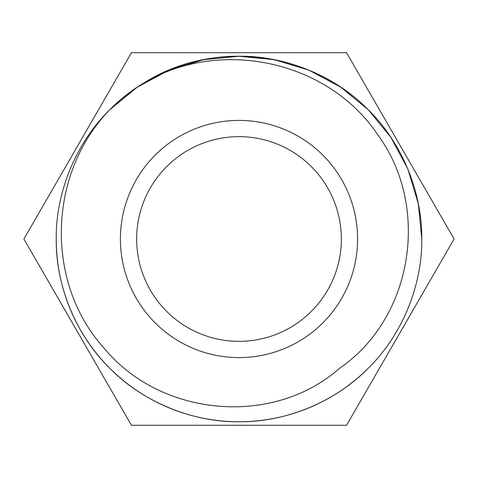 <?xml version="1.0" encoding="UTF-8"?>
<svg xmlns="http://www.w3.org/2000/svg" width="478" height="478" viewBox="0 0 478 478"><rect width="100%" height="100%" fill="white"/><g stroke="black" fill="none" stroke-linecap="round" stroke-linejoin="round"><path stroke-width="0.72" d="M357.592 239A118.592 118.592 0 0 1 239 357.592A118.592 118.592 0 0 1 120.408 239A118.592 118.592 0 0 1 239 120.408A118.592 118.592 0 0 1 357.592 239M136.654 239A102.346 102.346 0 0 0 239 341.346A102.346 102.346 0 0 0 341.346 239A102.346 102.346 0 0 0 239 136.654A102.346 102.346 0 0 0 136.654 239M144.278 82.7C220.914 37.559 328.207 60.76 377.704 134.7C430.439 206.233 413.386 317.565 339.834 368.096C272.753 427.44 160.775 416.691 104.353 348.48C44.532 282.755 47.794 173.269 109.767 109.767A182.763 182.763 0 0 1 144.278 82.7C214.383 38.61 311.07 51.254 368.233 109.767C401.723 142.42 422.355 192.228 421.763 239C422.355 285.772 401.723 335.58 368.233 368.233C335.58 401.723 285.772 422.355 239 421.763C192.228 422.355 142.42 401.723 109.767 368.233C76.277 335.58 55.645 285.772 56.237 239C55.645 192.228 76.277 142.42 109.767 109.767C142.42 76.277 192.228 55.645 239 56.237C285.772 55.645 335.58 76.277 368.233 109.767C401.723 142.42 422.355 192.228 421.763 239C422.355 285.772 401.723 335.58 368.233 368.233C335.58 401.723 285.772 422.355 239 421.763C192.228 422.355 142.42 401.723 109.767 368.233C76.277 335.58 55.645 285.772 56.237 239C55.645 192.228 76.277 142.42 109.767 109.767C142.42 76.277 192.228 55.645 239 56.237C285.772 55.645 335.58 76.277 368.233 109.767C401.723 142.42 422.355 192.228 421.763 239A182.763 182.763 0 0 0 421.727 235.499M56.237 239C55.645 192.228 76.277 142.42 109.767 109.767C142.42 76.277 192.228 55.645 239 56.237C285.772 55.645 335.58 76.277 368.233 109.767C401.723 142.42 422.355 192.228 421.763 239C422.355 285.772 401.723 335.58 368.233 368.233C335.58 401.723 285.772 422.355 239 421.763C192.228 422.355 142.42 401.723 109.767 368.233C76.277 335.58 55.645 285.772 56.237 239C55.645 192.228 76.277 142.42 109.767 109.767C142.42 76.277 192.228 55.645 239 56.237C285.772 55.645 335.58 76.277 368.233 109.767C401.723 142.42 422.355 192.228 421.763 239C422.355 285.772 401.723 335.58 368.233 368.233C335.58 401.723 285.772 422.355 239 421.763C192.228 422.355 142.42 401.723 109.767 368.233C76.277 335.58 55.645 285.772 56.237 239C55.645 192.228 76.277 142.42 109.767 109.767C142.42 76.277 192.228 55.645 239 56.237C285.772 55.645 335.58 76.277 368.233 109.767C401.723 142.42 422.355 192.228 421.763 239C422.355 285.772 401.723 335.58 368.233 368.233C335.58 401.723 285.772 422.355 239 421.763C192.228 422.355 142.42 401.723 109.767 368.233C76.277 335.58 55.645 285.772 56.237 239C55.645 192.228 76.277 142.42 109.767 109.767C142.42 76.277 192.228 55.645 239 56.237C285.772 55.645 335.58 76.277 368.233 109.767C401.723 142.42 422.355 192.228 421.763 239C422.355 285.772 401.723 335.58 368.233 368.233C335.58 401.723 285.772 422.355 239 421.763C192.228 422.355 142.42 401.723 109.767 368.233C76.277 335.58 55.645 285.772 56.237 239C55.645 192.228 76.277 142.42 109.767 109.767C142.42 76.277 192.228 55.645 239 56.237C285.772 55.645 335.58 76.277 368.233 109.767C401.723 142.42 422.355 192.228 421.763 239C422.355 285.772 401.723 335.58 368.233 368.233C335.58 401.723 285.772 422.355 239 421.763C192.228 422.355 142.42 401.723 109.767 368.233C76.277 335.58 55.645 285.772 56.237 239C55.645 192.228 76.277 142.42 109.767 109.767C142.42 76.277 192.228 55.645 239 56.237C285.772 55.645 335.58 76.277 368.233 109.767C401.723 142.42 422.355 192.228 421.763 239C422.355 285.772 401.723 335.58 368.233 368.233C335.58 401.723 285.772 422.355 239 421.763C192.228 422.355 142.42 401.723 109.767 368.233C76.277 335.58 55.645 285.772 56.237 239C55.645 192.228 76.277 142.42 109.767 109.767C142.42 76.277 192.228 55.645 239 56.237C285.772 55.645 335.58 76.277 368.233 109.767C401.723 142.42 422.355 192.228 421.763 239C422.355 285.772 401.723 335.58 368.233 368.233C335.58 401.723 285.772 422.355 239 421.763C192.228 422.355 142.42 401.723 109.767 368.233C76.277 335.58 55.645 285.772 56.237 239C55.645 192.228 76.277 142.42 109.767 109.767C142.42 76.277 192.228 55.645 239 56.237C285.772 55.645 335.58 76.277 368.233 109.767C401.723 142.42 422.355 192.228 421.763 239C422.355 285.772 401.723 335.58 368.233 368.233C335.58 401.723 285.772 422.355 239 421.763C192.228 422.355 142.42 401.723 109.767 368.233C76.277 335.58 55.645 285.772 56.237 239C55.645 192.228 76.277 142.42 109.767 109.767C142.42 76.277 192.228 55.645 239 56.237C285.772 55.645 335.58 76.277 368.233 109.767C401.723 142.42 422.355 192.228 421.763 239C422.355 285.772 401.723 335.58 368.233 368.233C335.58 401.723 285.772 422.355 239 421.763C192.228 422.355 142.42 401.723 109.767 368.233C76.277 335.58 55.645 285.772 56.237 239C55.645 192.228 76.277 142.42 109.767 109.767C142.42 76.277 192.228 55.645 239 56.237C285.772 55.645 335.58 76.277 368.233 109.767C401.723 142.42 422.355 192.228 421.763 239C422.355 285.772 401.723 335.58 368.233 368.233C335.58 401.723 285.772 422.355 239 421.763C192.228 422.355 142.42 401.723 109.767 368.233C76.277 335.58 55.645 285.772 56.237 239A182.763 182.763 0 0 0 368.233 368.233C401.723 335.58 422.355 285.772 421.763 239C422.355 285.772 401.723 335.58 368.233 368.233C335.58 401.723 285.772 422.355 239 421.763C192.228 422.355 142.42 401.723 109.767 368.233C76.277 335.58 55.645 285.772 56.237 239M109.767 109.767L137.174 87.235L169.063 70.152L203.688 59.684L239 56.237L274.312 59.684L308.937 70.152L340.826 87.235L368.233 109.767L390.765 137.174L407.848 169.063L418.316 203.688L421.763 239M131.45 52.717L23.9 239L131.45 425.283L346.55 425.283L454.1 239L346.55 52.717L131.45 52.717"/></g></svg>
